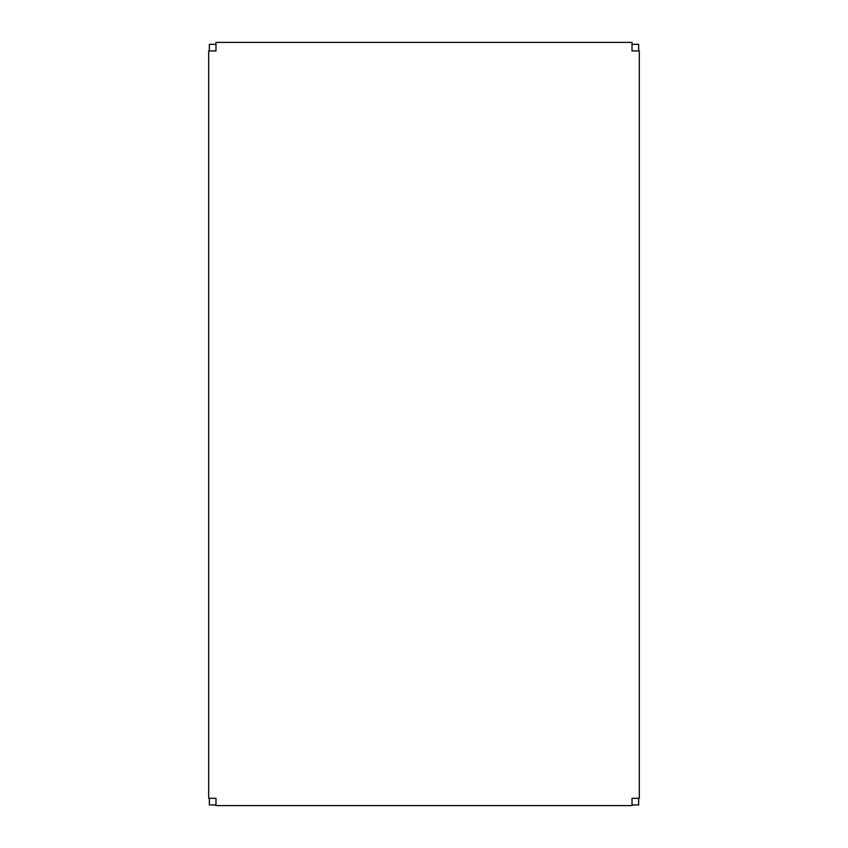 <?xml version="1.0" encoding="UTF-8"?>
<svg xmlns="http://www.w3.org/2000/svg" width="848" height="848" viewBox="0 0 848 848"><rect width="100%" height="100%" fill="white"/><g stroke="black" fill="none" stroke-linecap="round" stroke-linejoin="round"><path stroke-width="1.27" d="M638.65 798.307L638.65 804.943L632.025 804.943L638.65 804.943L638.65 798.307L632.025 798.307L639.307 798.307L632.025 798.307L632.025 805.6L215.975 805.6L215.975 798.307L209.35 798.307L209.35 804.943L209.35 798.307M215.975 804.943L209.35 804.943L215.975 804.943L215.975 798.307L208.693 798.307L215.975 798.307L215.975 805.6L632.025 805.6L632.025 798.307L632.025 804.943M632.025 44.329L638.65 44.329L638.65 50.954L632.025 50.954L639.307 50.954L632.025 50.954L632.025 42.4L632.025 50.954L632.025 44.329L638.65 44.329L638.65 50.954M209.35 50.954L209.35 44.329L215.975 44.329L209.35 44.329L209.35 50.954L215.975 50.954L208.693 50.954L215.975 50.954L215.975 42.4L632.025 42.4L215.975 42.4L215.975 50.954L215.975 44.329M208.693 798.307L208.693 50.954L208.693 798.307M639.307 50.954L639.307 798.307L639.307 50.954"/></g></svg>
